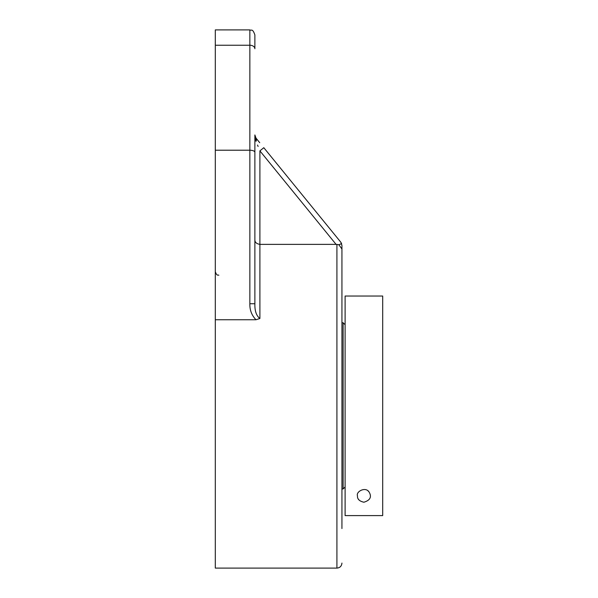 <?xml version="1.0" encoding="UTF-8"?>
<svg xmlns="http://www.w3.org/2000/svg" width="598" height="598" viewBox="0 0 598 598"><rect width="100%" height="100%" fill="white"/><g stroke="black" fill="none" stroke-linecap="round" stroke-linejoin="round"><path stroke-width="0.9" d="M340.808 242.212L263.8 147.699L259.898 150.875L336.083 244.373L338.812 244.709L341.645 243.7L340.808 242.212L341.936 245.382L341.936 528.557M338.812 244.709L341.936 248.992M257.521 145.037L258.104 146.458M255.593 137.54L258.157 140.777M258.927 141.719L259.323 142.204M259.719 142.69L256.004 138.138A5.023 3.08 140.8 0 1 256.004 141.307L254.883 135.283M256.004 138.138L254.875 134.961L256.004 141.307M336.083 244.373L259.898 244.373C256.557 243.82 254.883 242.325 254.875 239.873L254.875 239.91M254.875 134.961L254.875 178.697L254.875 134.961M249.852 303.732L254.875 303.732L254.875 152.243C254.569 151.01 252.894 150.337 249.852 150.21L249.852 303.732C249.672 310.033 251.721 315.37 255.996 319.743L259.898 318.495C256.363 315.826 254.688 310.908 254.875 303.732M254.875 48.737L254.875 34.923C252.528 28.091 251.377 30.872 249.852 29.9L249.852 45.246A5.023 3.491 0 0 1 254.875 48.737M215.302 150.21L249.852 150.21L249.852 45.246L215.302 45.246L215.302 319.743L255.996 319.743M249.852 29.9L215.302 29.9L215.302 45.246M215.302 319.743L215.302 568.1L336.913 568.1C339.933 567.831 341.615 566.157 341.936 563.077M357.484 495.809C355.773 491.661 365.528 486.309 369.086 492.027C371.941 496.901 370.207 500.302 363.898 502.223C359.353 501.206 357.215 499.068 357.484 495.809M345.106 515.596L382.698 515.596L345.106 515.596L345.106 296.032L382.698 296.032L382.698 515.596M359.047 500.003A6.414 6.414 0 0 1 358.426 499.143M368.032 490.898A6.414 6.414 0 0 1 368.906 491.795M345.106 324.721L343.125 322.741L341.936 322.741M343.125 322.741L343.125 488.955L345.106 486.974M336.913 244.365L336.913 568.1M259.898 318.495L259.898 150.875M218.823 275.222C217.904 274.564 217.089 276.605 215.302 271.701M341.936 488.955L343.125 488.955"/></g></svg>
